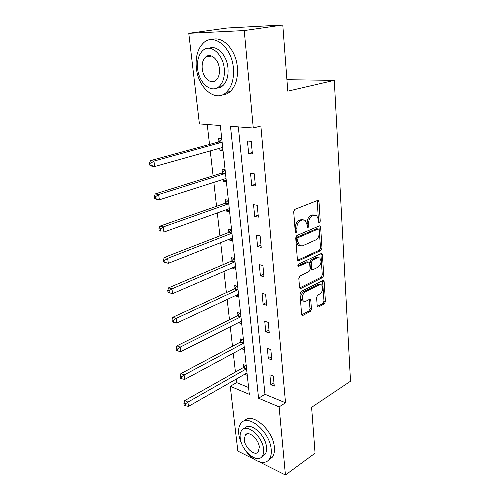 <?xml version="1.0" encoding="UTF-8"?>
<svg xmlns="http://www.w3.org/2000/svg" width="500" height="500" viewBox="0 0 500 500"><rect width="100%" height="100%" fill="white"/><g stroke="black" fill="none" stroke-linecap="round" stroke-linejoin="round"><path stroke-width="0.75" d="M319.481 222.819L320.25 221.194L319 201.794L318.419 200.512L317.656 200.425L294.862 209.356L293.7 211.769L295.238 231.744L295.631 232.6L296.244 232.662L297.044 230.981L296.85 228.425C296.831 224.694 298.05 222.144 300.512 220.756L302.425 219.969L305.081 220.244L306.9 224.219L307.469 227.606L308.044 227.662L308.831 226.006L308.65 223.487C308.65 219.812 309.837 217.3 312.225 215.95L314.081 215.194L316.594 215.444L318.387 219.412L318.55 221.906L318.938 222.763L319.481 222.819M318.556 221.95L317.219 200.6M295.256 231.894L295.356 228.131L296.85 228.425M307.087 226.85L307.156 223.206L308.65 223.487M209.056 56.463L209.444 55.569M317.2 305.963L317.638 306.975L318.494 307.013L324.375 303.844L325.425 301.55L324.144 281.637L323.675 280.569L322.863 280.525L301.131 291.506L300.019 293.888L301.588 314.331L302.038 315.344L302.95 315.381L310.35 311.394L311.431 309.056L310.812 300.45L310.356 299.413L309.481 299.369L305.8 301.288L303.4 301.156C301.394 297.956 301.962 294.913 305.113 292.019L319.4 284.756L321.613 284.875C323.594 287.994 323.062 290.994 320.006 293.875L317.681 295.087L316.613 297.413L317.2 305.963M254.544 459.475L237.85 451.087L230.238 386.281L249.319 394.331L220.325 125.506L199.419 123.906L188.781 33.319L227.15 28.012L282.787 25L287.775 91.169L334.288 80.356L350.506 381.244L311.613 407.306L315.069 453.194L285.431 475L258.85 461.637M282.787 25L244.237 30.562L253.275 128.025L230.5 126.281L258.556 398.225L279.119 406.894L285.431 475M238.337 126.881L264.962 394.294L285.519 402.788L260.863 125.988L253.275 128.025M285.519 402.788L279.119 406.894M320.913 250.506L321.987 248.194L320.637 227.188L320.094 225.975L319.312 225.906L296.856 235.512L295.712 237.913L297.375 259.519L297.894 260.669L298.781 260.738L320.913 250.506L319.438 250.188L320.513 247.881L318.925 226.069M322.413 254.781L323.731 275.225L322.669 277.525L300.894 288.438L299.994 288.375L299.513 287.3L298.825 278.363L299.944 275.975L308.994 271.594L310.094 269.244L309.675 263.325L309.169 262.194L308.319 262.131L298.212 266.544C297.638 265.663 297.781 264.837 298.644 264.075L321.112 253.581L321.912 253.644L322.413 254.781L320.944 254.456L322.275 274.869L323.731 275.225M334.288 80.356L286.913 79.713M247.444 140.994L248.65 153.537L252.394 153.95L251.206 141.344L247.444 140.994M250.55 173.306L251.713 185.475L255.419 186.031L254.269 173.806L250.55 173.306M253.556 204.656L254.688 216.462L258.35 217.162L257.231 205.3L253.556 204.656M256.475 235.087L257.575 246.556L261.2 247.381L260.113 235.863L256.475 235.087M259.312 264.637L260.381 275.781L263.962 276.725L262.913 265.538L259.312 264.637M262.069 293.35L263.106 304.181L266.65 305.238L265.625 294.369L262.069 293.35M264.75 321.256L265.756 331.788L269.262 332.956L268.269 322.388L264.75 321.256M267.35 348.394L268.331 358.631L271.8 359.9L270.831 349.625L267.35 348.394M269.881 374.787L270.837 384.75L274.269 386.119L273.331 376.119L269.881 374.787M207.25 124.506L209.519 144.438M210.244 150.844L213.088 175.806M213.831 182.319L216.556 206.269M217.306 212.869L219.925 235.863M220.688 242.55L223.2 264.625M223.975 271.394L226.388 292.594M227.162 299.425L229.481 319.794M230.269 326.694L232.494 346.262M233.287 353.219L235.431 372.025M236.231 379.038L236.631 382.594L248.588 387.531M221.737 138.581L218.631 138.287L218.988 141.562M219.713 148.175L219.95 150.381L223.044 150.719M225.113 169.862L222.037 169.45L222.381 172.631M223.119 179.331L223.319 181.194L226.381 181.656M158.9 228.706L159.194 230.75L160.531 231.069L160.244 229.025L158.9 228.706L159.85 226.181L224.969 203.319L228.388 200.25L225.344 199.713L225.681 202.806M226.425 209.594L226.594 211.125L229.625 211.7M231.569 229.769L228.556 229.125L228.888 232.131M229.638 239L229.769 240.219L232.775 240.9M234.669 258.469L231.681 257.719L232 260.637M232.763 267.581L232.862 268.506L235.831 269.294M237.675 286.369L234.725 285.525L235.031 288.369M235.8 295.375L235.869 296.019L238.812 296.9M240.606 313.519L237.681 312.581L237.981 315.344M238.756 322.413L238.794 322.794L241.706 323.762M243.456 339.938L240.556 338.913L240.85 341.606M241.631 348.725L244.531 349.913M246.225 365.656L243.356 364.55L243.644 367.169M244.537 374.281L247.275 375.369M188.781 33.319L244.237 30.562M236.631 382.594L230.238 386.281M264.962 394.294L258.556 398.225M219.95 150.381L222.919 149.537M248.65 153.537L252.256 152.456M251.713 185.475L255.25 184.269M223.319 181.194L226.231 180.25M254.688 216.462L258.163 215.144M226.594 211.125L229.45 210.094M257.575 246.556L260.988 245.119M229.769 240.219L232.575 239.1M260.381 275.781L263.731 274.244M232.862 268.506L235.619 267.306M263.106 304.181L266.394 302.544M235.869 296.019L238.581 294.744M265.756 331.788L268.988 330.062M238.794 322.794L241.456 321.444M268.331 358.631L271.512 356.819M241.644 348.856L244.262 347.444M270.837 384.75L273.962 382.856M314.794 215L312.587 214.931L314.081 215.194M307.156 223.206C307.15 219.537 308.344 217.031 310.731 215.688L312.587 214.931M303.238 219.762L300.931 219.694L302.425 219.969M295.356 228.131C295.331 224.412 296.55 221.863 299.012 220.481L300.931 219.694M297.575 260.269L319.438 250.188M319.075 229.894L318.694 229.056L318.144 229L298.463 237.488L297.669 239.169L297.869 241.838L299.606 245.644L302.375 245.9L315.744 239.95C318.075 238.556 319.244 236.075 319.244 232.5L319.075 229.894M318.25 228.969L316.656 228.719L318.144 229M299.906 245.837L298.119 245.325L296.381 241.525L296.175 238.856L296.975 237.181L316.656 228.719M299.662 287.931L321.213 277.169L322.275 274.869M308.556 262.05L306.85 261.788L297.887 265.988M318.163 267.162C321.3 264.269 321.812 261.194 319.706 257.95L317.538 257.794L312.481 260.169L311.388 262.512L311.8 268.425L312.294 269.531L313.137 269.594L318.163 267.162M318.188 257.587L316.062 257.462L317.538 257.794M311.419 269.325L310.831 269.181L310.338 268.069L309.919 262.175L311.012 259.831L316.062 257.462M320.944 254.456L320.769 253.738M320.163 284.5L317.944 284.381L319.4 284.756M301.95 300.75L303.4 301.156L301.95 300.75C299.938 297.556 300.506 294.513 303.656 291.631L317.944 284.381M301.7 314.85L308.913 310.975L309.988 308.637L309.244 299.488M317.3 306.469L322.938 303.444L323.981 301.156L322.562 280.675M221.606 147.637L222.744 147.925M221.794 139.106L218.25 142.044L150.506 160.625L153.925 161.094L154.688 166.525L222.688 147.413M222.125 142.194L153.925 161.094L150.863 163.212L149.494 163.019L149.806 165.188L151.175 165.387L150.863 163.212M151.175 165.387L154.688 166.525L151.275 166.031L149.806 165.188M149.494 163.019L150.506 160.625M233.381 68.031C231.856 47.462 214.031 32.769 203.7 42.706C197.769 48.4 195.319 56.85 196.363 68.062C198.188 88.112 215.613 102.794 226.319 92.369C231.806 86.994 234.163 78.881 233.381 68.031M222.319 94.913C225.225 94.763 227.869 93.631 230.256 91.519C235.756 86.156 238.125 78.081 237.375 67.281C236.031 49.906 222.606 35.5 212.1 39.606M209.269 48.256C216.881 44.75 226.931 55.213 227.969 68.037C228.556 75.888 226.856 81.762 222.862 85.662C221.012 87.294 218.956 88.1 216.688 88.081M224.262 68.731C223.1 53.913 210.294 43.288 202.844 50.506C198.631 54.588 196.894 60.663 197.638 68.731C198.956 83.275 211.55 93.894 219.2 86.419C223.181 82.506 224.869 76.612 224.262 68.731M202.231 68.731C203.062 78.138 211.206 84.975 216.106 80.194C218.7 77.65 219.794 73.831 219.387 68.731C218.619 59.212 210.394 52.369 205.569 57.05C202.881 59.656 201.769 63.55 202.231 68.731M210.706 55.725L210.394 56.231M245.431 450.387C252.662 461.006 264.3 465.825 268.994 459.606C270.856 457.219 271.594 453.837 271.2 449.462C270.087 431.894 247.931 413.181 241.038 423.212C239.019 425.719 238.256 429.281 238.756 433.906C239.262 438.031 240.681 442.238 243.012 446.519M268.888 459.731L272.119 457.413C273.994 455.025 274.738 451.65 274.356 447.287C273.294 430.031 251.631 411.481 244.456 420.938M244.775 428.363C249.781 421.119 265.675 434.613 266.494 447.206C266.788 450.381 266.256 452.837 264.894 454.562L262.425 456.269M263.569 449.2C262.725 436.575 246.819 423 241.831 430.244C240.4 432.038 239.856 434.588 240.212 437.906C241.137 450.231 256.762 463.925 261.988 456.569C263.344 454.844 263.869 452.388 263.569 449.2M244.262 439.862C244.85 447.837 254.95 456.65 258.288 451.925L259.312 447.144C258.756 439.044 248.544 430.281 245.306 434.963L244.262 439.862M225.5 178.569L226.062 178.688M225.138 170.125L221.656 173.125L155.25 193.919L158.637 194.544L159.381 199.806L226.038 178.475M225.494 173.406L158.637 194.544L155.625 196.637L154.275 196.381L154.575 198.481L155.925 198.744L155.625 196.637M155.925 198.744L159.381 199.806L155.994 199.156L154.575 198.481M154.275 196.381L155.25 193.919M228.762 203.719L163.206 226.956L163.925 232.056L229.294 208.644M159.85 226.181L163.206 226.956L160.244 229.025M160.531 231.069L159.194 230.75M231.35 229.719L228.181 232.656L164.306 257.462L167.638 258.381L168.337 263.325L232.456 237.956M231.938 233.169L167.638 258.381L164.719 260.425L163.388 260.05L163.669 262.025L165 262.4L164.719 260.425M168.337 263.325L165 262.4M163.388 260.05L164.306 257.462M234.256 258.363L231.312 261.181L168.631 287.812L171.931 288.856L172.613 293.656L235.525 266.456M235.025 261.8L171.931 288.856L169.056 290.875L167.738 290.45L168.012 292.369L169.331 292.794L169.056 290.875M172.613 293.656L169.331 292.794M167.738 290.45L168.631 287.812M237.106 286.206L234.356 288.925L172.831 317.262L176.1 318.431L176.756 323.088L238.519 294.169M238.031 289.644L176.1 318.431L173.269 320.425L171.962 319.95L172.231 321.812L173.538 322.287L173.269 320.425M176.756 323.088L173.538 322.287M171.962 319.95L172.831 317.262M239.9 313.294L237.312 315.912L176.906 345.85L180.15 347.137L180.787 351.662L241.425 321.131M240.95 316.731L180.15 347.137L177.362 349.106L176.062 348.587L176.325 350.4L177.619 350.919L177.362 349.106M180.787 351.662L177.619 350.919M176.062 348.587L176.906 345.85M242.625 339.644L240.194 342.181L180.863 373.625L184.075 375.019L184.7 379.412L244.256 347.375M243.794 343.088L184.075 375.019L181.331 376.969L180.044 376.406L180.3 378.162L181.581 378.725L181.331 376.969M184.7 379.412L181.581 378.725M180.044 376.406L180.863 373.625M245.3 365.3L243 367.762L184.713 400.613L187.894 402.106L188.5 406.375L247.013 372.925M246.562 368.75L187.894 402.106L185.188 404.038L183.912 403.431L184.163 405.138L185.431 405.744L185.188 404.038M188.5 406.375L185.431 405.744M183.912 403.431L184.713 400.613M318.762 220.925L320.25 221.194M295.55 230.681L297.044 230.981M307.337 225.725L308.831 226.006M310.731 215.688L312.225 215.95M299.012 220.481L300.512 220.756M317.5 201.556L319 201.794M297.719 260.494L298.781 260.738M319.15 226.912L320.637 227.188M320.513 247.881L321.987 248.194M296.975 237.181L298.463 237.488M296.175 238.856L297.669 239.169M296.381 241.525L297.869 241.838M321.213 277.169L322.669 277.525M299.769 288.137L300.894 288.438M306.85 261.788L308.319 262.131M298.081 266.406L298.837 266.594M311.012 259.831L312.481 260.169M309.919 262.175L311.388 262.512M310.338 268.069L311.8 268.425M303.656 291.631L305.113 292.019M309.363 300.044L310.812 300.45M309.988 308.637L311.431 309.056M308.913 310.975L310.35 311.394M301.781 315.031L302.95 315.381M322.688 281.275L324.144 281.637M323.981 301.156L325.425 301.55M322.938 303.444L324.375 303.844M317.406 306.706L318.494 307.013M218.787 141.744L222.113 142.069M218.25 142.044L221.725 142.387M222.181 172.812L225.475 173.269M221.656 173.125L225.1 173.606M225.487 202.994L228.744 203.575M224.969 203.319L228.375 203.931M228.694 232.319L231.925 233.025M228.181 232.656L231.562 233.394M231.812 260.831L235.012 261.644M231.312 261.181L234.656 262.031M234.844 288.562L238.012 289.481M234.356 288.925L237.662 289.887M237.794 315.544L240.931 316.562M237.312 315.912L240.594 316.981M240.669 341.806L243.775 342.912M240.194 342.181L243.438 343.344M243.469 367.375L246.544 368.569M243 367.762L246.213 369.012M317.731 200.4L318.419 200.512M319.45 225.856L320.094 225.975M298.119 245.325L299.606 245.644M310.831 269.181L312.294 269.531M321.319 253.512L321.912 253.644M309.812 299.256L310.356 299.413M323.137 280.431L323.675 280.569M211.65 56.019L205.569 57.05M222.862 85.662L219.2 86.419M226.319 92.369L230.256 91.519M246.994 433.862L245.306 434.963M264.894 454.562L261.988 456.569M268.994 459.606L272.119 457.413"/></g></svg>
